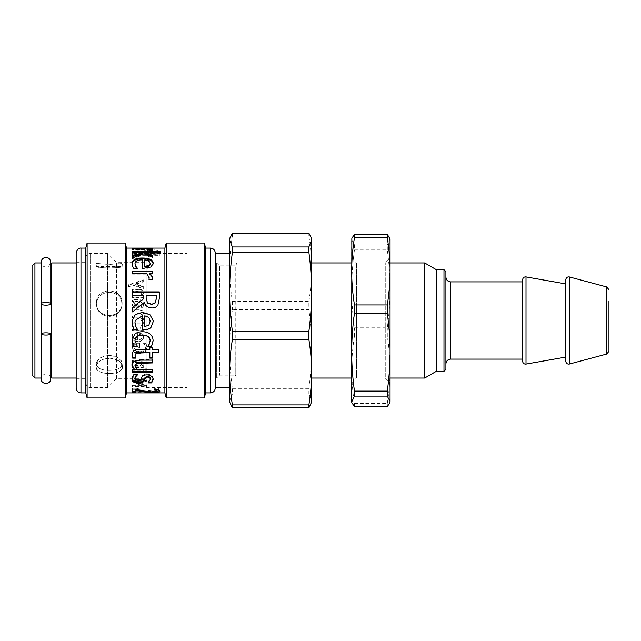 <?xml version="1.0" encoding="UTF-8"?>
<svg xmlns="http://www.w3.org/2000/svg" width="641" height="641" viewBox="0 0 641 641"><rect width="100%" height="100%" fill="white"/><g stroke="black" fill="none" stroke-linecap="round" stroke-linejoin="round"><path stroke-width="0.48" stroke-dasharray="3.21 2.4" d="M109.258 316.406C115.436 316.005 119.555 312.92 121.622 307.167C122.84 298.241 118.721 293.257 109.258 292.224C99.796 293.257 95.677 298.241 96.895 307.167C98.962 312.92 103.081 316.005 109.258 316.406M109.258 315.58C115.588 315.164 119.811 312.015 121.926 306.118C123.176 296.975 118.954 291.863 109.258 290.782C99.563 291.863 95.333 296.975 96.591 306.118C98.706 312.015 102.929 315.164 109.258 315.58M186.948 283.979L186.948 378.046L186.948 283.979M76.167 262.954L96.094 262.954L96.406 266.6L122.102 266.6C122.832 268.25 95.685 268.25 96.406 266.6C97.2 267.105 101.478 267.609 109.258 268.122C117.039 267.609 121.317 267.105 122.102 266.6L122.423 262.954C123.176 264.581 95.341 264.581 96.094 262.954C96.895 263.451 101.286 263.948 109.258 264.453C117.231 263.948 121.622 263.451 122.423 262.954L186.948 262.954M51.713 378.046L51.713 262.954M109.258 373.511C117.64 373.447 122.014 371.131 122.399 366.556C122.127 355.923 96.39 355.923 96.118 366.556C96.503 371.131 100.877 373.447 109.258 373.511M109.258 358.183C116.83 358.904 121.205 361.692 122.399 366.556C124.266 375.786 94.251 375.786 96.118 366.556C97.304 361.692 101.687 358.904 109.258 358.183M109.258 290.782C118.954 291.863 123.176 296.975 121.926 306.118C119.09 318.425 99.427 318.425 96.591 306.118C95.333 296.975 99.563 291.863 109.258 290.782M51.713 267.033L51.713 373.967L51.713 267.033M41.16 267.033L41.16 373.967L41.16 267.033L50.751 267.033M41.16 378.046L41.16 262.954M34.926 378.046L34.926 262.954M32.05 375.169L32.05 265.831M109.258 292.224C118.721 293.257 122.84 298.241 121.622 307.167C118.849 319.186 99.667 319.186 96.895 307.167C95.677 298.241 99.796 293.257 109.258 292.224M109.258 355.402C116.646 356.124 120.917 358.864 122.078 363.623C123.897 372.565 94.62 372.565 96.438 363.623C97.6 358.864 101.871 356.124 109.258 355.402M109.258 370.354C117.431 370.306 121.702 368.062 122.078 363.623C121.806 353.191 96.703 353.191 96.438 363.623C96.807 368.062 101.086 370.306 109.258 370.354M186.948 277.898L186.948 387.637L186.948 277.898M146.18 387.501L146.18 253.363L146.18 387.501M146.18 378.647L146.18 262.233L146.18 378.647M116.454 378.647L116.454 262.233L116.454 378.647M107.576 387.501L107.576 253.363L107.576 387.501M85.758 382.709L85.758 258.155L85.758 382.709M85.758 378.647L85.758 262.233L85.758 378.647M76.167 378.647L76.167 262.233L76.167 378.647M76.167 387.973L76.167 252.883M85.758 392.909L85.758 248.091M87.112 397.949L87.112 243.051M125.171 397.949L125.171 243.051M126.525 392.909L126.525 248.091M132.487 391.01L132.487 391.955L132.487 391.01L135.227 391.01L135.227 391.619L159.425 391.619L155.683 391.939L155.683 392.901L159.425 392.789L135.227 392.572L135.227 391.955L132.487 391.955L132.487 392.901L132.487 391.939L153.223 391.955M135.227 392.821L135.227 391.867L135.227 392.901L153.223 392.901L153.223 391.867L153.223 392.821M159.425 392.789L159.425 391.827M164.889 392.909L164.889 248.091M132.487 301.422L133.624 301.422L132.182 304.828L133.136 307.103L135.612 308.041L138.768 306.11L139.586 301.422L141.565 302.135L141.925 303.962L141.196 307.183L143.047 307.183L143.536 303.954L142.735 300.805L139.866 299.676L132.487 299.676L132.487 301.679L133.624 301.422M132.487 309.803L132.487 311.606L141.1 311.903L141.861 313.409L140.515 315.925L132.487 315.885L132.487 317.704L141.1 318.008L141.861 319.522L140.555 322.006L132.487 322.006L132.487 323.825L143.28 323.825L143.28 322.006L142.094 322.006L143.584 319.058L141.717 316.237L143.584 312.952L142.663 310.701L139.594 309.803L132.487 309.803L132.487 311.606M143.223 325.235L141.332 325.235L140.147 329.121L132.487 329.121L132.487 330.924L143.28 330.924L143.28 329.121L141.669 329.121L143.223 325.171L141.332 325.235M157.662 250.222L151.244 249.525L145.283 250.022L142.494 252.298L142.494 253.379L132.487 253.379L132.487 254.798L159.337 254.798L159.337 252.25L157.662 250.222L157.662 251.16L151.244 250.463L145.283 250.96L142.494 253.203L142.494 254.269L132.487 254.269L132.487 255.663L159.337 255.663L159.337 253.155L157.662 251.16M134.618 248.091L131.918 248.388L138.32 249.205L145.739 248.091M149.441 248.099L150.114 248.259L148.744 248.94L152.205 248.94L153.119 248.259L151.613 248.099L151.613 249.053L146.26 249.125L132.487 249.125L134.618 249.045L134.618 248.163M146.869 380.522L132.487 380.522L132.487 381.571L144.874 381.571L136.445 383.502L136.445 384.071L144.874 385.77L132.487 385.77L132.487 386.523L146.869 386.523L146.869 385.401L138.865 383.735L146.869 381.972L146.869 379.728L132.487 379.728L132.487 380.522M135.235 377.212L132.487 377.212L132.487 378.623L135.235 378.623L135.235 376.467L132.487 376.467L132.487 377.212M143.28 369.601L132.487 369.601L132.487 370.923L143.28 370.923L143.28 368.952L132.487 368.952L132.487 369.601M146.965 369.504L145.074 369.504L145.074 371.003L146.965 371.003L146.965 368.855L145.074 368.855L145.074 369.504M139.49 360.859L132.487 360.859L132.487 362.357L141.052 362.646L141.861 364.008L140.555 366.211L132.487 366.211L132.487 367.605L143.28 367.605L143.28 366.211L142.078 366.211L143.584 363.623C143.552 361.853 142.182 360.931 139.49 360.859L139.49 360.322L132.487 360.322L132.487 360.859M132.623 345.243L132.206 347.726L134.081 352.262L139.69 353.936L145.154 352.254L147.126 347.718L145.892 343.296L143.584 343.296L144.794 345.17L145.475 347.919C145.299 350.611 143.392 352.021 139.746 352.157L135.387 350.964L133.857 347.791L134.33 345.026L138.047 345.026L138.047 348.135L139.722 348.135L139.722 343.239L133.44 343.239L132.206 347.726M132.543 334.554L132.238 336.549C132.31 339.978 134.177 341.725 137.823 341.797C141.501 341.637 143.424 340.034 143.584 336.982L142.382 333.921L137.695 332.743L137.695 340.026C135.155 339.97 133.865 338.817 133.825 336.573L135.131 332.935L133.152 332.935L132.238 336.549M139.49 289.395L132.487 289.395L132.487 291.046L141.052 291.367L141.861 292.921L140.555 295.525L132.487 295.525L132.487 297.24L143.28 297.24L143.28 295.525L142.078 295.525L143.584 292.48C143.552 290.477 142.182 289.452 139.49 289.395L139.49 289.804L132.487 289.804L132.487 289.395M143.28 281.407L143.28 279.837L128.512 284.764L128.512 286.471L133.007 284.772L143.28 288.234L143.28 286.487L135.283 283.915L143.28 281.407L143.28 281.928L143.28 279.837M143.28 280.373L128.512 285.237L128.512 286.92L133.007 285.245L143.28 288.658L143.28 286.936L135.283 284.396L143.28 281.928M135.283 284.396L135.283 283.915M143.28 286.936L143.28 286.487M143.28 288.658L143.28 288.234M133.007 285.245L133.007 284.772M128.512 286.92L128.512 286.471M128.512 285.237L128.512 284.764M132.487 289.804L132.487 291.439L141.052 291.751L141.861 293.29L140.555 295.862L132.487 295.862L132.487 297.552L143.28 297.552L143.28 295.862L142.078 295.862L143.584 292.849C143.552 290.878 142.182 289.86 139.49 289.804M132.487 295.862L132.487 291.895M132.238 336.333C132.31 339.722 134.177 341.445 137.823 341.517C141.501 341.357 143.424 339.77 143.584 336.765L142.382 333.745L137.695 332.583L137.695 339.77C135.155 339.706 133.865 338.576 133.825 336.357L135.131 332.775L133.152 332.775L132.543 334.37M139.081 339.77L139.081 334.298L141.252 334.898L142.094 336.862L141.244 338.929L139.081 340.026L139.081 334.482L141.252 335.091L142.094 337.086L141.244 339.177L139.081 340.026M132.206 347.366L134.081 351.837L139.69 353.495L145.154 351.829L147.126 347.358L145.892 342.991L143.584 342.991L144.794 344.842L145.475 347.558C145.299 350.21 143.392 351.605 139.746 351.733L135.387 350.563L133.857 347.43L134.33 344.698L138.047 344.698L138.047 347.767L139.722 347.767L139.722 342.943L133.44 342.943L132.623 344.914M135.387 350.563L135.387 350.964M132.487 360.322L132.487 361.804L141.052 362.085L141.861 363.431L140.555 365.602L132.487 365.602L132.487 366.981L143.28 366.981L143.28 365.602L142.078 365.602L143.584 363.054C143.552 361.3 142.182 360.394 139.49 360.322M143.584 363.054L143.584 363.623M142.078 365.602L142.078 366.211M143.28 365.602L143.28 366.211M143.28 366.981L143.28 367.605M132.487 366.981L132.487 367.605M132.487 365.602L132.487 366.211M140.555 365.602L140.555 366.211M141.861 363.431L141.861 364.008M132.487 361.804L132.487 362.357M145.074 368.855L145.074 370.338L146.965 370.338L146.965 368.855M146.965 370.338L146.965 371.003M145.074 370.338L145.074 371.003M132.487 368.952L132.487 370.258L143.28 370.258L143.28 368.952M143.28 370.258L143.28 370.923M132.487 370.258L132.487 370.923M132.487 376.467L132.487 377.853L135.235 377.853L135.235 376.467M135.235 377.853L135.235 378.623M132.487 377.853L132.487 378.623M132.487 379.728L132.487 380.762L144.874 380.762L136.445 382.669L136.445 383.23L144.874 384.904L132.487 384.904L132.487 385.65L146.869 385.65L146.869 384.544L138.865 382.893L146.869 381.155L146.869 379.728M146.869 381.155L146.869 381.972M138.865 382.893L138.865 383.735M146.869 384.544L146.869 385.401M146.869 385.65L146.869 386.523M132.487 385.65L132.487 386.523M132.487 384.904L132.487 385.77M144.874 384.904L144.874 385.77M136.445 383.23L136.445 384.071M136.445 382.669L136.445 383.502M144.874 380.762L144.874 381.571M132.487 380.762L132.487 381.571M135.227 391.01L135.227 391.955L132.487 391.955M135.227 391.619L135.227 392.572M159.425 391.619L159.425 392.572M156.797 390.129L155.707 390.786L152.334 391.01L142.759 389.976L136.293 388.206L132.487 388.206L132.487 392.572M135.596 389.191L135.596 392.572M156.628 391.379L147.15 391.339L141.116 390.529M156.092 389.287L154.465 388.382L158.295 388.382L159.729 390.617M159.905 390.193L159.905 391.122M158.295 388.382L158.295 389.287M136.293 388.206L136.293 389.111M132.487 388.206L132.487 389.111M148.984 382.092L148.023 382.004L150.266 378.719M134.858 378.302L135.531 380.041L137.839 380.69L140.691 379.055L141.517 376.924C142.462 375.065 144.273 374.144 146.957 374.16C150.835 374.384 152.895 375.914 153.119 378.751L153.095 379.143M132.006 378.23L133.705 374.104L137.511 374.104L136.813 374.825M153.119 378.751L153.119 379.536M141.517 376.924L141.517 377.677M140.691 379.055L140.691 379.841M135.531 380.041L135.531 380.842M133.705 374.104L133.705 374.825M132.487 370.987L132.487 372.325M135.139 365.346L137.575 369.24L152.638 369.24L152.638 372.325M131.926 364.961L133.729 361.099L139.554 359.601L152.638 359.601L152.638 362.926M132.487 371.636L132.487 369.24L134.706 369.24M152.638 369.24L152.638 369.897M137.575 369.24L137.575 369.897M152.638 359.601L152.638 360.13M133.729 361.099L133.729 361.644M131.918 364.657L131.918 365.25M132.487 369.24L132.487 369.897M135.051 355.154L135.555 357.638M149.826 358.135L149.826 352.246M152.638 352.246L152.638 358.135M132.094 354.417C132.006 351.076 134.193 349.337 138.664 349.209L149.826 349.209L149.826 347.134L152.638 347.134L152.638 349.209L158.423 349.209L158.423 352.67M134.987 340.579L137.27 346.188M147.879 346.188L149.241 343.872L150.13 340.579M132.03 340.643L134.618 334.129C136.341 332.487 138.969 331.637 142.518 331.597C146.028 331.669 148.64 332.511 150.355 334.129C152.149 335.78 153.063 337.951 153.095 340.643L153.095 340.772M159.337 291.895L159.337 298.666L157.926 305.172C156.765 307.071 154.81 308.049 152.053 308.121C148.103 307.968 145.475 306.182 144.169 302.752L132.487 311.895M143.167 299.363L143.167 295.541L132.487 295.205M132.487 312.015L132.487 307.311M156.252 295.205L146.148 295.205M152.63 278.547L152.526 279.837L149 279.837L149.105 279.292M152.526 279.837L152.526 279.292M152.638 270.983L152.638 274.14L149.633 274.14M149.153 278.234L146.781 274.14L132.487 274.14L132.487 270.983M152.638 278.731L152.638 278.17M152.638 274.14L152.638 273.515M132.487 274.14L132.487 273.515M146.781 274.14L146.781 273.515M134.618 249.045L131.918 249.349L138.32 250.15L145.739 249.045L149.441 249.061L150.114 249.213L148.744 249.886L152.205 249.886L153.119 249.213L152.294 249.045L132.487 249.045M135.051 249.245L143.039 249.045L138.56 249.629L135.051 249.245L135.395 248.163M137.446 249.045L137.446 248.163M143.039 249.045L143.039 248.163M143.039 248.091L138.56 248.676L135.051 248.291M153.119 249.213L153.119 248.259M152.205 249.886L152.205 248.94M150.114 249.213L150.114 248.259M145.739 249.045L145.739 248.163M144.217 249.605L144.217 248.652M133.705 249.862L133.705 248.916M131.918 249.349L131.918 248.388M132.895 249.093L132.895 248.131M147.15 251.673L151.132 251.28L155.226 251.785L156.252 253.227L156.252 254.269L145.539 254.269L147.15 250.751L151.132 250.351L155.226 250.863L156.252 253.379L145.539 253.379L145.539 252.498L147.15 250.751M156.252 253.227L156.252 252.322M156.252 254.269L156.252 253.379M145.539 254.269L145.539 252.498M159.337 253.155L159.337 252.25M159.337 255.663L159.337 254.798M132.487 255.663L132.487 254.798M132.487 254.269L132.487 253.379M142.494 254.269L142.494 253.379M142.494 253.203L142.494 252.298M151.941 250.503L152.526 251.432L149 251.432L149 250.503L149 251.392L149.153 250.952L146.781 249.942L132.487 249.942L132.487 249.493L148.656 249.493M152.526 251.432L152.526 250.503M149.633 249.493L152.638 249.493L152.638 249.942L149.633 249.942M152.638 251.096L152.638 250.166M152.638 249.942L152.638 249.493M132.487 249.493L132.487 249.942M146.781 249.942L146.781 248.996M149.153 250.952L149.153 250.503M152.638 255.374L152.638 258.163L144.217 254.589L132.487 258.708L132.487 257.882M144.217 254.589L144.217 253.708M160.538 251.224L160.538 253.195L144.129 253.195M142.214 253.652L132.487 253.195L132.487 251.224M132.487 258.708L132.487 255.759M152.638 258.163L152.638 257.329M160.538 253.195L160.538 252.29M132.487 253.195L132.487 252.29M140.908 253.195L140.908 252.29M136.829 268.275L137.422 268.972L133.729 268.972L132.591 266.92L132.03 263.755M153.183 263.635L150.964 267.706L142.214 269.22L142.214 260.647C137.47 260.655 135.059 261.937 134.987 264.485M150.419 263.884L148.832 261.552L144.802 260.647L144.802 267.001M144.802 260.647L144.802 259.837M148.832 261.552L148.832 260.759M133.729 268.972L133.729 268.275M142.214 260.647L142.214 259.837M142.214 269.22L142.214 268.531M150.964 267.706L150.964 267.001M153.199 264.004L153.199 263.243M134.987 322.423L135.876 326.501L137.422 329.354M142.214 329.714L142.214 315.861L135.195 320.5M153.199 321.654L153.143 320.5M132.03 322.471L132.158 320.5M150.355 320.5L148.832 317.487L144.802 315.861L144.802 326.349L148.848 325.211L150.419 321.462M141.332 325.171L140.147 329.009L132.487 329.009L132.487 330.788L143.28 330.788L143.28 329.009L141.669 329.009L143.223 325.171M132.487 311.726L141.1 312.023L141.861 313.505L140.515 315.981L132.487 315.949L132.487 317.744L141.1 318.04L141.861 319.538L140.555 321.982L132.487 321.982L132.487 323.777L143.28 323.777L143.28 321.982L142.094 321.982L143.584 319.074L141.717 316.293L143.584 313.048L142.663 310.837L139.594 309.948L132.487 309.948M133.624 301.679L132.182 305.036L133.136 307.279L135.612 308.209L138.768 306.294L139.586 301.679L141.565 302.376L141.925 304.187L141.196 307.36L143.047 307.36L143.536 304.171L142.735 301.07L139.866 299.948L132.487 299.948L132.487 301.679M133.857 304.411L135.147 301.679L138.136 301.679L137.695 304.779L135.74 306.39L133.857 304.411L135.147 301.422L138.136 301.422L137.695 304.571L135.74 306.198L133.857 304.195M166.235 397.949L166.235 243.051M204.295 397.949L204.295 243.051M205.649 392.909L205.649 248.091M215.24 387.637L215.24 253.363L215.24 387.637M229.622 253.363L229.622 291.807M229.622 238.973L229.622 402.027M311.63 240.071L311.63 402.027M311.63 372.237L311.63 378.046M356.476 263.403L356.476 378.046L356.476 263.403M351.685 352.141L351.685 258.155L351.685 382.845L356.476 378.046L351.685 378.046M351.685 401.386L351.685 238.973M354.449 249.894C352.59 263.667 351.669 276.656 351.685 288.859C351.669 301.062 352.59 314.05 354.449 327.823L387.284 327.823C389.143 314.05 390.065 301.062 390.048 288.859C390.065 276.656 389.143 263.667 387.284 249.894L354.449 249.894L354.449 244.886L387.284 244.886L390.048 238.973M351.853 238.332L351.685 239.614L354.449 244.886M387.284 249.894L387.284 244.886M390.048 401.386L389.872 238.332M390.048 378.046L385.249 378.046L385.249 262.954L385.249 378.046L390.048 382.845L390.048 258.155L390.048 352.141M387.284 403.437C389.143 391.531 390.065 380.297 390.048 369.745C390.065 359.192 389.143 347.959 387.284 336.052L354.449 336.052C352.59 347.959 351.669 359.192 351.685 369.745C351.669 380.297 352.59 391.531 354.449 403.437L387.284 403.437L387.284 406.658M387.284 336.052L387.284 327.823M354.449 406.658L354.449 403.437M354.449 336.052L354.449 327.823M424.687 262.954L424.687 378.046M436.313 269.669L436.313 371.331M311.334 403.133L311.63 400.929L308.866 394.031L232.387 394.031L229.622 400.929L229.919 403.133M308.866 388.767C310.725 374.777 311.646 361.588 311.63 349.193C311.646 336.805 310.725 323.617 308.866 309.627L232.387 309.627C230.528 323.617 229.606 336.805 229.622 349.193C229.606 361.588 230.528 374.777 232.387 388.767L308.866 388.767L308.866 394.031M308.866 301.438C310.725 289.884 311.646 278.995 311.63 268.763C311.646 258.531 310.725 247.642 308.866 236.088L232.387 236.088C230.528 247.642 229.606 258.531 229.622 268.763C229.606 278.995 230.528 289.884 232.387 301.438L308.866 301.438L308.866 309.627M308.866 233.172L308.866 236.088M232.387 388.767L232.387 394.031M232.387 301.438L232.387 309.627M232.387 233.172L232.387 236.088M443.981 371.331L443.981 269.669M445.904 271.584L445.904 369.416M445.904 292.961L445.904 363.896L445.904 292.961M522.631 296.006L522.631 359.104L522.631 296.006M522.631 281.896L522.631 359.104M565.787 297.288L565.787 357.077L565.787 297.288M565.787 283.923L565.787 357.077M608.95 300.99L608.95 351.236M234.902 265.831L234.902 375.169L234.902 265.831L219.551 265.831L219.551 375.169L219.551 265.831L216.674 262.954L216.674 378.046L216.674 262.954L236.93 262.954L236.93 378.046L236.93 262.954L235.231 266.6L235.231 374.4L234.902 266.6M234.902 374.4L236.93 378.046L216.674 378.046L219.551 375.169L234.902 375.169M90.557 387.501L90.557 253.363L90.557 387.501M80.966 392.909L80.966 248.091M139.746 351.733L139.746 352.157M145.154 351.829L145.154 352.254M139.69 353.495L139.69 353.936M134.081 351.837L134.081 352.262M141.052 362.085L141.052 362.646M138.64 361.804L138.64 362.357M152.526 391.507L152.526 391.955M155.707 390.786L155.707 391.731M152.334 391.01L152.334 391.955M142.759 389.976L142.759 390.906M146.957 374.16L146.957 374.881M137.839 380.69L137.839 381.499M139.554 359.601L139.554 360.13M142.214 249.301L142.214 248.347M138.56 249.629L138.56 248.676M146.26 249.125L146.26 248.163M149.441 249.061L149.441 248.139M146.388 249.045L146.388 248.163M138.32 250.15L138.32 249.205M151.244 250.463L151.244 249.525M151.132 251.28L151.132 250.351M155.226 251.785L155.226 250.863M145.283 250.96L145.283 250.022M132.591 266.92L132.591 266.199M144.065 269.22L144.065 268.531M210.44 392.909L210.44 248.091M450.695 281.896L450.695 359.104M526.005 276.904L526.005 364.096M569.416 276.96L569.416 364.04M606.819 354.016L606.819 286.984M121.622 307.167L121.926 306.118L121.622 307.167M96.895 307.167L96.583 306.118L96.895 307.167M76.167 378.046L186.948 378.046M41.16 373.967L50.751 373.967L50.751 262.233C49.445 265.983 47.851 267.577 45.96 267.033C43.043 266.744 41.449 265.15 41.16 262.233L41.16 378.767C41.449 375.85 43.043 374.256 45.96 373.967C48.868 374.256 50.471 375.85 50.751 378.767M96.438 363.623L96.118 366.556L96.438 363.623M122.078 363.623L122.399 366.556L122.078 363.623M146.18 387.637L186.948 387.637M146.18 253.363L186.948 253.363M85.758 382.845C86.519 387.725 90.581 387.845 90.557 387.637L107.576 387.637L116.454 378.767L146.18 378.767M85.758 258.155C86.046 255.246 87.641 253.644 90.557 253.363L107.576 253.363L116.454 262.233L146.18 262.233M76.167 378.767L85.758 378.767M76.167 262.233L85.758 262.233M351.685 258.155L356.476 262.954L351.685 262.954M390.048 262.954L385.249 262.954L390.048 258.155"/><path stroke-width="0.96" d="M76.167 378.046L51.713 378.046L51.713 262.954L76.167 262.954M50.751 267.033L51.713 267.033M34.926 262.954L34.926 378.046L32.05 375.169L32.05 265.831L34.926 262.954L41.16 262.954L41.16 378.767C40.864 384.953 51.048 384.953 50.751 378.767L50.751 373.967L51.713 373.967M76.167 388.117C76.455 391.026 78.05 392.629 80.966 392.909L80.966 248.091C81.127 247.891 76.992 247.891 76.167 252.883L76.167 387.973M80.966 248.091L85.758 248.091L85.758 392.909L87.112 397.949L125.171 397.949L125.171 243.051L87.112 243.051L87.112 397.949M125.171 243.051L126.525 248.091L126.525 392.909L125.171 397.949M126.525 392.909L164.889 392.909L166.235 397.949L204.295 397.949L204.295 243.051L166.235 243.051L166.235 397.949M126.525 248.091L164.889 248.091L164.889 392.909M132.591 326.301L132.158 320.5L135.355 314.475L142.454 312.375L149.858 314.579L153.143 320.5L153.199 321.67L150.964 327.495C149.505 328.953 147.206 329.698 144.065 329.714L142.214 329.714L142.214 315.797L135.195 320.5L134.987 322.455L135.876 326.581L137.422 329.354L133.729 329.354L132.03 322.471M132.591 266.199L132.03 263.755C132.166 259.877 135.644 257.962 142.454 258.035C149.313 258.083 152.895 259.821 153.199 263.243L150.964 267.001L142.214 268.531L142.214 259.837C137.47 259.853 135.059 261.143 134.987 263.731L135.876 266.384L137.422 268.275L133.729 268.275L132.591 266.199M144.217 253.708L132.487 257.882L132.487 255.759L142.214 252.754L140.908 252.29L132.487 252.29L132.487 251.224L160.538 251.224L160.538 252.29L144.129 252.29L152.638 255.374L152.638 257.329L144.217 253.708M152.526 250.503L149 250.503L149.153 250.022L146.781 248.996L132.487 248.996L132.487 248.54L152.638 248.54L152.638 248.996L149.633 248.996C151.741 249.381 152.742 249.766 152.638 250.166L152.526 250.503M132.487 248.091L134.618 248.163M145.491 248.163L150.114 248.259M152.526 279.292L149 279.292L149.153 277.665L146.781 273.515L132.487 273.515L132.487 270.983L152.638 270.983L152.638 273.515L149.633 273.515C151.741 275.301 152.742 276.856 152.638 278.17L152.526 279.292M144.169 302.512L132.487 311.895L132.487 307.311L143.167 299.083L143.167 295.205L132.487 295.205L132.487 291.895L159.337 291.895L159.337 298.369L157.926 304.972C156.765 306.887 154.81 307.88 152.053 307.96C148.103 307.8 145.475 305.989 144.169 302.512M132.551 344.065L132.03 340.908L134.618 334.314C136.341 332.647 138.969 331.79 142.518 331.742C146.028 331.814 148.64 332.671 150.355 334.314C152.149 335.988 153.063 338.184 153.095 340.908L151.548 346.533L147.742 346.533L149.241 344.185L150.13 340.844C150.018 337.27 147.478 335.387 142.518 335.187C137.639 335.315 135.131 337.206 134.987 340.844L137.422 346.533L133.616 346.533L132.03 340.643M132.663 358.135L132.094 354.874C132.006 351.484 134.193 349.73 138.664 349.593L149.826 349.593L149.826 347.486L152.638 347.486L152.638 349.593L158.423 349.593L158.423 352.67L152.638 352.67L152.638 358.135L149.826 358.135L149.826 352.67L136.317 353.095L135.051 355.619L135.708 358.135L132.663 358.135L132.094 354.417M152.638 372.325L132.487 372.325L132.487 369.897L134.706 369.897L131.918 365.25L133.729 361.644L139.554 360.13L152.638 360.13L152.638 362.926L136.645 363.447L135.139 365.947L137.575 369.897L152.638 369.897L152.638 372.325M133.833 382.26L132.006 378.999L133.705 374.825L137.511 374.825L135.876 376.612L134.858 379.079L135.531 380.842L137.839 381.499L140.691 379.841L141.517 377.677C142.462 375.794 144.273 374.857 146.957 374.881C150.835 375.113 152.895 376.66 153.119 379.536L151.661 382.917L148.023 382.917L150.266 379.496C150.266 378.054 149.321 377.253 147.438 377.1L144.521 378.863L143.696 380.938C143.007 382.533 141.212 383.31 138.296 383.294L133.833 382.26L132.006 378.23M135.596 392.572L132.487 392.572L132.487 389.111L136.293 389.111L142.759 390.906L152.334 391.955L155.707 391.731L156.797 391.066L154.465 389.287L158.295 389.287L159.905 391.122C159.713 392.1 157.253 392.548 152.526 392.46L142.558 391.731L135.596 390.113L135.596 392.572M135.596 391.619L132.487 391.619M141.116 390.529L135.596 389.191L135.596 390.113M159.729 390.617L156.628 391.379M156.797 391.066L155.947 389.191M142.558 390.866L142.558 391.731M147.15 391.659L147.15 392.292M155.947 389.287L155.947 390.113M150.266 379.496L150.266 378.719C150.266 377.293 149.321 376.499 147.438 376.355L144.521 378.086L143.696 380.137C143.007 381.707 141.212 382.485 138.296 382.461L133.833 381.443M153.119 378.751L151.661 382.092L148.984 382.092M136.813 374.825L135.876 375.866L134.858 379.079M143.696 380.137L143.696 380.938M151.661 382.092L151.661 382.917M135.876 375.866L135.876 376.612M152.638 371.636L132.487 371.636M152.638 362.365L136.645 362.878L135.139 365.947M134.706 369.897L131.918 364.657M135.708 357.638L132.663 357.638M149.826 352.67L149.826 352.246L136.317 352.662L135.051 355.619M152.638 357.638L149.826 357.638M158.423 352.246L152.638 352.246L152.638 352.67M136.317 352.662L136.317 353.095M137.422 346.188L133.616 346.188L132.551 343.752M150.13 340.844L150.13 340.579C150.018 337.054 147.478 335.195 142.518 334.995C137.639 335.123 135.131 336.982 134.987 340.579L134.987 340.844M153.095 340.643L151.548 346.188L147.742 346.188M132.487 292.272L159.337 292.272M132.487 307.488L143.167 299.083M146.148 295.541L146.148 298.466L147.542 303.065L151.765 304.523L155.338 302.897L156.252 298.85L156.252 295.541M147.542 302.832L151.765 304.307L155.338 302.664L156.252 298.562L156.252 295.205L146.148 295.205L146.148 298.169L147.542 303.065M149.633 273.515L149.633 274.14C151.741 275.902 152.742 277.433 152.638 278.731M132.487 271.64L152.638 271.64M149 279.7L149.153 277.665M137.446 248.163L143.039 248.163M135.051 248.291L137.446 248.091M149.633 248.996L149.633 249.942L151.941 250.503M148.656 249.493L149.633 249.493M152.638 248.996L152.638 248.54M132.487 248.996L132.487 248.54M149.153 250.503L149.153 250.022M144.129 252.29L144.129 253.195L152.638 256.24M132.487 252.29L160.538 252.29M132.487 256.616L142.214 253.652L142.214 252.754M134.987 263.731L135.876 267.105L136.829 268.275M132.03 264.509C132.166 260.679 135.644 258.796 142.454 258.86C149.313 258.908 152.895 260.623 153.199 264.004M144.802 266.287L144.802 267.001L148.848 266.255L150.419 263.884L148.832 260.759L144.802 259.837L144.802 266.287L148.848 265.526L150.419 263.122M148.848 266.255L148.848 265.526M135.876 267.105L135.876 266.384M137.422 329.234L133.729 329.234L132.591 326.221M135.195 320.5L134.987 322.455M153.199 321.654L150.964 327.399C149.505 328.841 147.206 329.578 144.065 329.594L142.214 329.594M132.158 320.5L135.355 314.555L142.454 312.479L149.858 314.659L153.143 320.5M150.419 321.462L148.832 317.447L144.802 315.797L144.802 326.429L148.848 325.275L150.355 320.5M204.295 243.051L205.649 248.091L205.649 392.909L204.295 397.949M215.24 387.973L215.24 252.883L215.24 387.973M232.387 407.828L308.866 407.828L311.63 402.027L311.63 372.237C311.646 382.469 310.725 393.358 308.866 404.912L232.387 404.912L232.387 407.828L229.622 402.027L229.622 253.363L215.24 253.363M229.622 291.807C229.606 279.412 230.528 266.223 232.387 252.234L308.866 252.234C310.725 266.223 311.646 279.412 311.63 291.807C311.646 304.195 310.725 317.383 308.866 331.373L232.387 331.373C230.528 317.383 229.606 304.195 229.622 291.807L229.622 238.973L232.387 233.172L308.866 233.172L311.334 237.867L311.63 240.071L308.866 246.969L232.387 246.969L229.622 240.071L229.919 237.867M232.387 252.234L232.387 246.969M308.866 252.234L308.866 246.969M351.685 378.046L311.63 378.046L311.63 240.071M351.685 382.845L351.685 352.141L351.685 402.027L354.449 396.114L387.284 396.114L390.048 401.386L389.872 402.668L387.284 406.658L354.449 406.658L351.853 402.668L351.685 401.386M387.284 234.342L387.284 237.563C389.143 249.469 390.065 260.703 390.048 271.255L390.048 238.973L387.284 234.342L354.449 234.342L351.853 238.332L351.685 352.141C351.669 339.938 352.59 326.95 354.449 313.177L387.284 313.177C389.143 326.95 390.065 339.938 390.048 352.141L390.048 401.386M354.449 234.342L354.449 237.563C352.59 249.469 351.669 260.703 351.685 271.255C351.669 281.808 352.59 293.041 354.449 304.948L387.284 304.948C389.143 293.041 390.065 281.808 390.048 271.255L390.048 382.845M354.449 237.563L387.284 237.563M387.284 304.948L387.284 313.177M390.048 352.141C390.065 364.344 389.143 377.333 387.284 391.106L354.449 391.106C352.59 377.333 351.669 364.344 351.685 352.141M387.284 391.106L387.284 396.114M354.449 304.948L354.449 313.177M354.449 391.106L354.449 396.114M443.981 371.331L445.904 369.416L445.904 271.584L443.981 269.669L443.981 371.331L436.313 371.331L424.687 378.046L424.687 262.954L390.048 262.954M436.313 371.331L436.313 269.669L424.687 262.954M232.387 404.912C230.528 393.358 229.606 382.469 229.622 372.237C229.606 362.005 230.528 351.116 232.387 339.562L308.866 339.562L308.866 331.373M308.866 339.562C310.725 351.116 311.646 362.005 311.63 372.237M308.866 407.828L308.866 404.912M232.387 339.562L232.387 331.373M450.695 281.896L450.695 359.104L522.631 359.104L522.631 361.26L522.631 279.74L522.631 281.896L450.695 281.896C447.787 281.615 446.184 280.013 445.904 277.104M526.005 276.904L526.005 364.096L565.787 357.077L565.787 361.26L565.787 279.74L565.787 283.923L526.005 276.904C524.026 276.792 522.904 277.737 522.631 279.74M606.819 354.016L569.416 364.04L569.416 276.96L606.819 286.984L606.819 354.016L608.95 351.236L608.95 300.99M45.96 305.172A4.799 1.378 -0 0 1 41.16 303.794A4.799 1.378 -0 0 1 45.96 302.416A4.799 1.378 -0 0 1 50.751 303.794A4.799 1.378 -0 0 1 45.96 305.172M45.96 332.831A4.799 1.106 180 0 1 50.751 333.937A4.799 1.106 180 0 1 45.96 335.051A4.799 1.106 180 0 1 41.16 333.937A4.799 1.106 180 0 1 45.96 332.831M152.526 391.955L152.526 392.46M138.296 382.461L138.296 383.294M144.521 378.086L144.521 378.863M147.438 376.355L147.438 377.1M136.645 362.878L136.645 363.447M141.148 362.365L141.148 362.926M140.235 352.246L140.235 352.67M142.454 258.86L142.454 258.035M205.649 248.091L210.44 248.091L210.44 392.909C213.357 392.629 214.951 391.026 215.24 388.117M34.926 378.046L41.16 378.046M80.966 392.909L85.758 392.909M85.758 248.091L87.112 243.051M164.889 248.091L166.235 243.051M205.649 392.909L210.44 392.909M210.44 248.091C213.357 248.371 214.951 249.974 215.24 252.883M229.622 387.637L215.24 387.637M351.685 262.954L311.63 262.954M390.048 402.027L389.872 402.668M351.685 402.027L351.853 402.668M424.687 378.046L390.048 378.046M311.63 238.973L311.334 237.867M443.981 269.669L436.313 269.669M450.695 359.104C447.787 359.385 446.184 360.987 445.904 363.896M526.005 364.096C524.026 364.208 522.904 363.263 522.631 361.26M569.416 364.04C567.325 364.312 566.115 363.383 565.787 361.26M569.416 276.96C567.325 276.688 566.115 277.617 565.787 279.74M606.819 286.984L608.95 289.764M50.751 333.937L50.751 378.767M41.16 333.937L41.16 378.767M41.16 303.794L41.16 262.233C41.401 259.493 42.875 257.898 45.591 257.45C48.556 257.434 50.278 259.028 50.751 262.233L50.751 303.794"/></g></svg>
